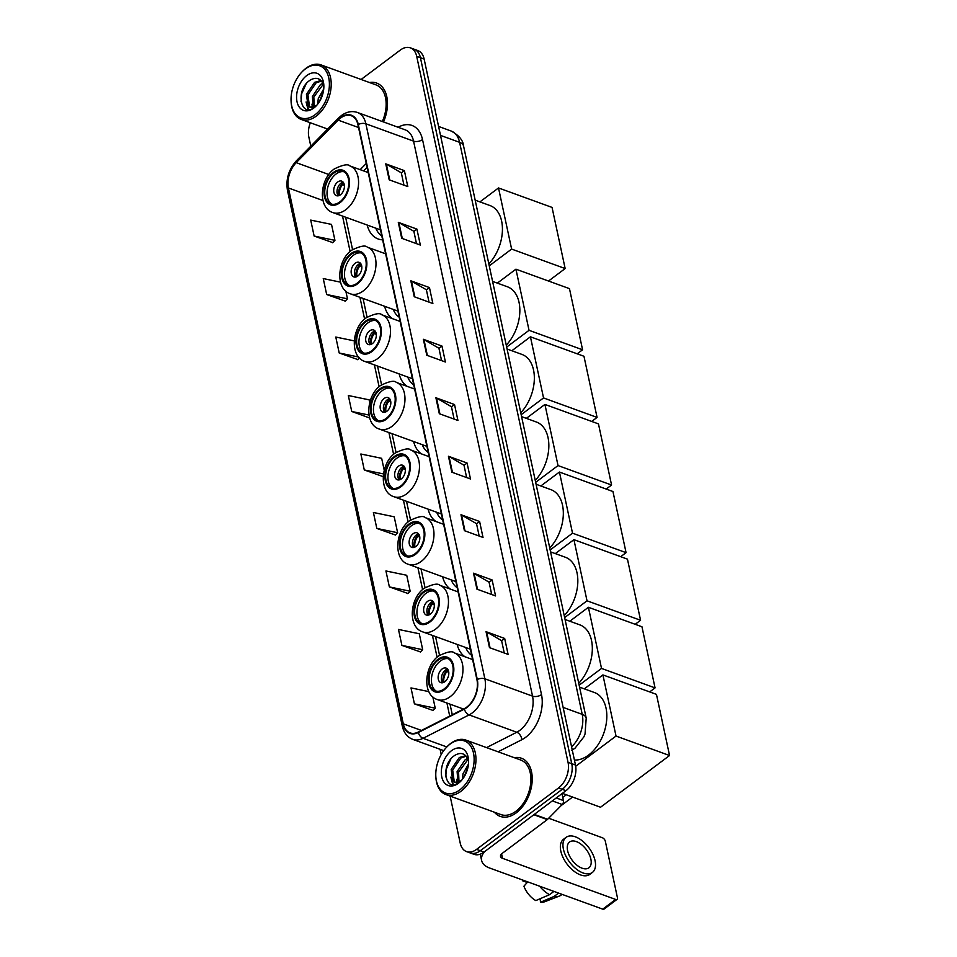 <?xml version="1.0" encoding="UTF-8"?>
<svg xmlns="http://www.w3.org/2000/svg" width="957" height="957" viewBox="0 0 957 957"><rect width="100%" height="100%" fill="white"/><g stroke="black" fill="none" stroke-linecap="round" stroke-linejoin="round"><path stroke-width="1.44" d="M457.111 644.384A34.177 21.879 -70 0 0 465.042 656.801M471.311 659.074A34.177 21.879 -70 0 0 472.531 659.158M442.613 576.772A34.177 21.879 -70 0 0 450.544 589.177M456.812 591.45A34.177 21.879 -70 0 0 458.032 591.546M428.114 509.148A34.177 21.879 -70 0 0 436.045 521.553M442.313 523.826A34.177 21.879 -70 0 0 443.534 523.922M413.615 441.524A34.177 21.879 -70 0 0 421.547 453.929M427.815 456.214A34.177 21.879 -70 0 0 429.035 456.298M399.117 373.9A34.177 21.879 -70 0 0 407.06 386.305M413.316 388.59A34.177 21.879 -70 0 0 414.537 388.674M384.618 306.276A34.177 21.879 -70 0 0 392.561 318.693M398.83 320.966A34.177 21.879 -70 0 0 400.038 321.05M367.213 225.051A34.177 21.879 -70 0 0 378.147 238.975A34.177 21.879 -70 0 0 382.633 239.824M450.137 796.116L460.221 843.117A19.343 12.381 -70 0 0 466.549 851.598L473.99 854.314A19.343 12.381 -70 0 0 484.027 852.077L565.97 790.673A19.343 12.381 -70 0 0 575.48 765.026L424.13 59.047A19.343 12.381 -70 0 0 417.802 50.554L414.082 49.202A19.343 12.381 -70 0 1 420.41 57.683A19.343 12.381 -70 0 0 414.082 49.202L410.362 47.85A19.343 12.381 -70 0 0 400.325 50.075L361.112 79.467M466.549 851.598A19.343 12.381 -70 0 0 476.574 849.373L558.517 787.97A19.343 12.381 -70 0 0 568.039 762.322L571.76 763.674L420.41 57.683L571.76 763.674A19.343 12.381 -70 0 1 562.238 789.322A19.343 12.381 -70 0 0 571.76 763.674L575.48 765.026M476.574 849.373L480.294 850.725L562.238 789.322L480.294 850.725A19.343 12.381 -70 0 1 470.27 852.962A19.343 12.381 -70 0 0 480.294 850.725L484.027 852.077M494.422 812.218A30.947 19.81 -70 0 0 500.248 816.393A30.947 19.81 -70 0 0 516.29 812.816A30.947 19.81 -70 0 0 532.056 782.587A30.947 19.81 -70 0 0 521.398 758.219A30.947 19.81 -70 0 0 514.256 757.681A30.947 19.81 -70 0 1 521.398 758.219L521.398 758.219A30.947 19.81 -70 0 1 532.056 782.587A30.947 19.81 -70 0 1 516.29 812.816A30.947 19.81 -70 0 1 500.248 816.393A30.947 19.81 -70 0 1 494.422 812.218M340.513 118.082A20.635 13.207 110 0 1 351.207 115.701A20.635 13.207 110 0 1 357.954 124.745L476.945 679.757A20.635 13.207 110 0 1 464.336 708.647L418.293 732.045A20.635 13.207 110 0 1 410.051 732.895A20.635 13.207 110 0 1 403.304 723.839L288.416 187.955A20.635 13.207 110 0 1 296.227 162.654L338.168 120.127A20.635 13.207 110 0 1 340.513 118.082M340.417 117.651A21.15 13.542 -70 0 0 338.024 119.757L296.084 162.283A21.15 13.542 -70 0 0 288.069 188.218L402.957 724.102A21.15 13.542 -70 0 0 418.329 732.512L464.36 709.113A21.15 13.542 -70 0 0 477.292 679.494L358.301 124.482A21.15 13.542 -70 0 0 340.417 117.651M489.47 647.626L508.095 654.397L504.674 638.451L486.048 631.68L489.47 647.626M504.255 652.997L501.6 640.64L486.646 631.955A5.156 2.775 167.9 0 0 486.048 631.68M501.624 640.735L504.674 638.451M476.933 589.153L495.559 595.924L492.137 579.966L473.512 573.195L476.933 589.153M491.719 594.524L489.063 582.167L474.11 573.47A5.156 2.775 167.9 0 0 473.512 573.195M489.087 582.251L492.137 579.966M464.396 530.668L483.022 537.439L479.601 521.493L460.975 514.722L464.396 530.668M479.182 536.052L476.526 523.682L461.573 514.998A5.156 2.775 167.9 0 0 460.975 514.722M476.55 523.778L479.601 521.493M451.86 472.196L470.485 478.967L467.064 463.021L448.438 456.25L451.86 472.196M466.645 477.567L464.001 465.21L449.036 456.525A5.156 2.775 167.9 0 0 448.438 456.25M464.013 465.305L467.064 463.021M389.176 179.808L407.802 186.579L404.38 170.621L385.755 163.85L389.176 179.808M403.962 185.18L401.318 172.822L386.353 164.125A5.156 2.775 167.9 0 0 385.755 163.85M401.33 172.906L404.38 170.621M401.713 238.281L420.338 245.052L416.917 229.106L398.291 222.335L401.713 238.281M416.498 243.652L413.855 231.295L398.89 222.61A5.156 2.775 167.9 0 0 398.291 222.335M413.867 231.391L416.917 229.106M414.249 296.754L432.875 303.525L429.454 287.579L410.828 280.808L414.249 296.754M429.035 302.137L426.391 289.78L411.426 281.083A5.156 2.775 167.9 0 0 410.828 280.808M426.403 289.863L429.454 287.579M426.786 355.238L445.412 362.009L441.99 346.063L423.365 339.292L426.786 355.238M441.572 360.61L438.928 348.252L423.963 339.568A5.156 2.775 167.9 0 0 423.365 339.292M438.94 348.348L441.99 346.063M439.323 413.711L457.948 420.482L454.527 404.536L435.902 397.765L439.323 413.711M454.108 419.094L451.465 406.737L436.5 398.04A5.156 2.775 167.9 0 0 435.902 397.765M451.477 406.821L454.527 404.536M383.482 121.946A30.947 19.81 -70 0 0 376.651 83.068A30.947 19.81 -70 0 0 369.522 82.529A30.947 19.81 -70 0 1 376.651 83.068A30.947 19.81 -70 0 1 383.482 121.946M568.039 762.322L416.69 56.331A19.343 12.381 -70 0 0 410.362 47.85M310.331 122.759A19.343 12.381 -70 0 0 308.86 137.138L310.798 146.17M440.1 749.307L441.225 754.523M389.355 586.904L410.158 591.223L406.737 575.277L385.934 570.958L389.355 586.904L407.933 593.472M401.892 645.389L422.695 649.695L419.274 633.749L398.471 629.443L401.892 645.389L420.47 651.944M428.844 691.612L411.008 687.916L414.429 703.862L433.007 710.429M369.725 402.622L369.127 399.835L348.324 395.528L351.745 411.474L369.641 417.982M354.234 340.871L335.787 337.043L339.209 353.001L357.786 359.557M340.477 282.148L323.251 278.571L326.672 294.517L345.25 301.084M314.135 236.044L334.938 240.351L331.517 224.405L310.714 220.098L314.135 236.044L332.713 242.6M376.819 528.431L397.622 532.738L394.2 516.792L373.397 512.485L376.819 528.431L395.397 534.987M384.224 470.246L381.664 458.319L360.861 454.001L364.282 469.947L382.86 476.514M364.282 469.947L383.47 473.93M351.745 411.474L368.983 415.051M359.413 357.906L357.643 359.7M339.209 353.001L358.624 357.021M326.672 294.517L347.475 298.835L345.824 291.143M347.475 298.835L345.106 301.228M334.938 240.351L332.569 242.743M397.622 532.738L395.253 535.13M410.158 591.223L407.79 593.615M422.695 649.695L420.326 652.088M414.429 703.862L435.232 708.18L432.803 696.863M435.232 708.18L432.863 710.572M315.116 114.696A27.729 17.752 -70 0 0 328.765 77.936A27.729 17.752 -70 0 0 305.319 68.976A27.729 17.752 -70 0 0 301.563 72.373A27.729 17.752 -70 0 0 291.084 101.191A27.729 17.752 -70 0 0 315.116 114.696M291.084 101.191L291.119 101.968A29.009 18.578 -70 0 0 301.228 119.446A29.009 18.578 -70 0 0 316.277 116.096A29.009 18.578 -70 0 0 331.05 87.745A29.009 18.578 -70 0 0 321.062 64.909A29.009 18.578 -70 0 0 306.013 68.258A29.009 18.578 -70 0 0 302.089 71.811L301.563 72.373M382.31 121.515A29.009 18.578 -70 0 0 375.993 84.886L321.062 64.909M317.652 104.205L318.274 98.619L323.753 88.857M319.231 101.968L323.358 91.585M313.274 107.304L312.365 96.478L320.499 84.503L322.832 83.283M314.243 106.945L313.836 97.016L323.251 84.288M323.861 86.74A14.57 9.331 -70 0 0 322.76 83.139C319.913 78.079 315.786 77.039 310.415 80.005C294.636 89.587 300.773 118.847 314.518 107.268L316.552 105.497L309.96 107.256L308.034 105.976L306.443 94.324L314.59 82.35L320.954 80.52M313.31 108.081L309.96 107.256M310.726 107.459L309.518 106.514L307.927 94.863L316.061 82.888L321.432 81.034M306.73 75.567A19.726 12.632 -70 0 0 297.017 101.729A19.726 12.632 -70 0 0 313.705 108.105A19.726 12.632 -70 0 0 316.265 105.808A19.726 12.632 -70 0 0 323.825 85.017A19.726 12.632 -70 0 0 306.73 75.567M323.837 85.245L322.856 80.388L323.837 85.46M301 101.741L301.646 93.75L306.084 83.941M308.632 109.517L306.994 104.54M313.011 107.375L312.903 106.694M308.046 109.505L306.084 101.98M312.353 107.495L311.994 104.122M333.67 173.205A17.405 11.149 -70 0 0 324.806 190.216A17.405 11.149 -70 0 0 330.799 203.925A17.405 11.149 -70 0 0 339.819 201.915A17.405 11.149 -70 0 0 348.695 184.904A17.405 11.149 -70 0 0 342.69 171.195A17.405 11.149 -70 0 0 333.67 173.205M343.826 171.722A17.405 11.149 -70 0 0 335.991 174.054A17.405 11.149 -70 0 0 327.234 190.132A17.405 11.149 -70 0 0 331.995 204.236M488.836 263.917A35.457 22.705 -70 0 0 502.425 230.063A35.457 22.705 -70 0 0 490.02 205.552L475.162 200.157M375.802 228.173A30.492 19.523 -70 0 0 381.807 236.008M337.701 182.021A7.74 4.952 -70 0 0 333.766 189.582A7.74 4.952 -70 0 0 336.433 195.683A7.74 4.952 -70 0 0 340.441 194.785A7.74 4.952 -70 0 0 344.376 187.225A7.74 4.952 -70 0 0 341.721 181.136A7.74 4.952 -70 0 0 337.701 182.021M343.18 182.189A7.74 4.952 -70 0 0 340.967 183.206A7.74 4.952 -70 0 0 338.228 195.814M338.646 195.707A10.312 6.603 110 0 1 342.51 183.385L344.101 183.971M339.568 195.336A9.032 5.778 110 0 1 342.738 184.474L342.51 183.385M344.412 185.682L342.738 184.474M565.156 268.558L511.624 249.083L498.513 187.955L552.057 207.418L565.156 268.558L548.517 281.035M511.624 249.083L489.254 265.855M479.924 201.891L498.513 187.955M351.087 254.43A17.405 11.149 -70 0 0 342.211 271.441A17.405 11.149 -70 0 0 348.216 285.15A17.405 11.149 -70 0 0 357.236 283.14A17.405 11.149 -70 0 0 366.1 266.13A17.405 11.149 -70 0 0 360.107 252.433A17.405 11.149 -70 0 0 351.087 254.43M361.232 252.959A17.405 11.149 -70 0 0 353.408 255.28A17.405 11.149 -70 0 0 344.652 271.369A17.405 11.149 -70 0 0 349.413 285.473M506.253 345.154A35.457 22.705 -70 0 0 519.842 311.3A35.457 22.705 -70 0 0 507.437 286.789L492.58 281.382M393.207 309.398A30.492 19.523 -70 0 0 399.225 317.234M355.119 263.259A7.74 4.952 -70 0 0 351.183 270.819A7.74 4.952 -70 0 0 353.839 276.908A7.74 4.952 -70 0 0 357.858 276.011A7.74 4.952 -70 0 0 361.794 268.45A7.74 4.952 -70 0 0 359.126 262.362A7.74 4.952 -70 0 0 355.119 263.259M360.598 263.414A7.74 4.952 -70 0 0 358.385 264.443A7.74 4.952 -70 0 0 355.645 277.04M356.052 276.944A10.312 6.603 110 0 1 359.916 264.622L361.519 265.197M356.973 276.573A9.032 5.778 110 0 1 360.155 265.711L359.916 264.622M361.818 266.919L360.155 265.711M582.574 349.784L529.042 330.321L515.931 269.18L569.475 288.655L582.574 349.784L577.203 353.815M529.042 330.321L506.672 347.08M497.341 283.116L515.931 269.18M365.574 322.054A17.405 11.149 -70 0 0 356.71 339.065A17.405 11.149 -70 0 0 362.703 352.774A17.405 11.149 -70 0 0 371.735 350.764A17.405 11.149 -70 0 0 380.599 333.754A17.405 11.149 -70 0 0 374.606 320.057A17.405 11.149 -70 0 0 365.574 322.054M375.73 320.571A17.405 11.149 -70 0 0 367.907 322.904A17.405 11.149 -70 0 0 359.15 338.981A17.405 11.149 -70 0 0 363.911 353.097M520.752 412.778A35.457 22.705 -70 0 0 534.341 378.912A35.457 22.705 -70 0 0 521.924 354.413L507.078 349.006M407.706 377.022A30.492 19.523 -70 0 0 413.723 384.858M369.617 330.883A7.74 4.952 -70 0 0 365.682 338.443A7.74 4.952 -70 0 0 368.337 344.532A7.74 4.952 -70 0 0 372.357 343.635A7.74 4.952 -70 0 0 376.292 336.074A7.74 4.952 -70 0 0 373.625 329.986A7.74 4.952 -70 0 0 369.617 330.883M375.096 331.038A7.74 4.952 -70 0 0 372.871 332.067A7.74 4.952 -70 0 0 370.132 344.664M370.55 344.568A10.312 6.603 110 0 1 374.414 332.246L376.017 332.821M371.472 344.197A9.032 5.778 110 0 1 374.654 333.323L374.414 332.246M376.316 334.531L374.654 333.323M597.072 417.408L543.54 397.945L530.429 336.804L583.961 356.267L597.072 417.408L591.701 421.439M543.54 397.945L521.158 414.704M511.839 350.74L530.429 336.804M380.073 389.678A17.405 11.149 -70 0 0 371.208 406.689A17.405 11.149 -70 0 0 377.202 420.398A17.405 11.149 -70 0 0 386.233 418.388A17.405 11.149 -70 0 0 395.097 401.378A17.405 11.149 -70 0 0 389.104 387.669A17.405 11.149 -70 0 0 380.073 389.678M390.229 388.195A17.405 11.149 -70 0 0 382.405 390.528A17.405 11.149 -70 0 0 373.637 406.605A17.405 11.149 -70 0 0 378.41 420.721M535.25 480.39A35.457 22.705 -70 0 0 548.84 446.536A35.457 22.705 -70 0 0 536.422 422.025L521.577 416.63M422.204 444.646A30.492 19.523 -70 0 0 428.222 452.482M384.116 398.495A7.74 4.952 -70 0 0 380.168 406.055A7.74 4.952 -70 0 0 382.836 412.156A7.74 4.952 -70 0 0 386.843 411.259A7.74 4.952 -70 0 0 390.791 403.698A7.74 4.952 -70 0 0 388.123 397.61A7.74 4.952 -70 0 0 384.116 398.495M389.583 398.662A7.74 4.952 -70 0 0 387.37 399.691A7.74 4.952 -70 0 0 384.63 412.288M385.049 412.18A10.312 6.603 110 0 1 388.913 399.859L390.516 400.445M385.97 411.809A9.032 5.778 110 0 1 389.152 400.947L388.913 399.859M390.815 402.155L389.152 400.947M611.571 485.032L558.027 465.569L544.928 404.428L598.46 423.891L611.571 485.032L606.2 489.051M558.027 465.569L535.657 482.328M526.338 418.365L544.928 404.428M394.571 457.302A17.405 11.149 -70 0 0 385.707 474.313A17.405 11.149 -70 0 0 391.7 488.01A17.405 11.149 -70 0 0 400.732 486.012A17.405 11.149 -70 0 0 409.596 469.002A17.405 11.149 -70 0 0 403.603 455.293A17.405 11.149 -70 0 0 394.571 457.302M404.727 455.819A17.405 11.149 -70 0 0 396.904 458.152A17.405 11.149 -70 0 0 388.135 474.229A17.405 11.149 -70 0 0 392.896 488.333M549.749 548.014A35.457 22.705 -70 0 0 563.326 514.16A35.457 22.705 -70 0 0 550.921 489.649L536.076 484.254M436.703 512.27A30.492 19.523 -70 0 0 442.72 520.106M398.614 466.119A7.74 4.952 -70 0 0 394.667 473.679A7.74 4.952 -70 0 0 397.334 479.768A7.74 4.952 -70 0 0 401.342 478.883A7.74 4.952 -70 0 0 405.29 471.322A7.74 4.952 -70 0 0 402.622 465.234A7.74 4.952 -70 0 0 398.614 466.119M404.081 466.286A7.74 4.952 -70 0 0 401.868 467.303A7.74 4.952 -70 0 0 399.129 479.9M399.548 479.804A10.312 6.603 110 0 1 403.411 467.483L405.014 468.069M400.469 479.433A9.032 5.778 110 0 1 403.639 468.571L403.411 467.483M405.313 469.779L403.639 468.571M626.069 552.656L572.525 533.181L559.426 472.052L612.958 491.515L626.069 552.656L620.698 556.675M572.525 533.181L550.155 549.952M540.825 485.977L559.426 472.052M409.07 524.926A17.405 11.149 -70 0 0 400.205 541.937A17.405 11.149 -70 0 0 406.199 555.634A17.405 11.149 -70 0 0 415.218 553.625A17.405 11.149 -70 0 0 424.095 536.626A17.405 11.149 -70 0 0 418.101 522.917A17.405 11.149 -70 0 0 409.07 524.926M419.226 523.443A17.405 11.149 -70 0 0 411.402 525.764A17.405 11.149 -70 0 0 402.634 541.853A17.405 11.149 -70 0 0 407.395 555.957M564.235 615.638A35.457 22.705 -70 0 0 577.825 581.784A35.457 22.705 -70 0 0 565.42 557.273L550.574 551.878M451.202 579.894A30.492 19.523 -70 0 0 457.219 587.73M413.113 533.743A7.74 4.952 -70 0 0 409.165 541.303A7.74 4.952 -70 0 0 411.833 547.392A7.74 4.952 -70 0 0 415.84 546.507A7.74 4.952 -70 0 0 419.788 538.947A7.74 4.952 -70 0 0 417.12 532.846A7.74 4.952 -70 0 0 413.113 533.743M418.58 533.898A7.74 4.952 -70 0 0 416.367 534.927A7.74 4.952 -70 0 0 413.627 547.524M414.046 547.428A10.312 6.603 110 0 1 417.91 535.107L419.513 535.693M414.967 547.057A9.032 5.778 110 0 1 418.137 536.195L417.91 535.107M419.812 537.403L418.137 536.195M640.568 620.268L587.024 600.805L573.925 539.676L627.457 559.139L640.568 620.268L635.185 624.299M587.024 600.805L564.654 617.576M555.323 553.601L573.925 539.676M423.568 592.55A17.405 11.149 -70 0 0 414.704 609.549A17.405 11.149 -70 0 0 420.697 623.258A17.405 11.149 -70 0 0 429.717 621.249A17.405 11.149 -70 0 0 438.593 604.238A17.405 11.149 -70 0 0 432.588 590.541A17.405 11.149 -70 0 0 423.568 592.55M433.724 591.067A17.405 11.149 -70 0 0 425.889 593.388A17.405 11.149 -70 0 0 417.132 609.477A17.405 11.149 -70 0 0 421.893 623.581M578.734 683.262A35.457 22.705 -70 0 0 592.323 649.408A35.457 22.705 -70 0 0 579.918 624.897L565.061 619.49M465.7 647.506A30.492 19.523 -70 0 0 471.705 655.342M427.6 601.367A7.74 4.952 -70 0 0 423.664 608.927A7.74 4.952 -70 0 0 426.332 615.016A7.74 4.952 -70 0 0 430.339 614.119A7.74 4.952 -70 0 0 434.275 606.559A7.74 4.952 -70 0 0 431.619 600.47A7.74 4.952 -70 0 0 427.6 601.367M433.078 601.522A7.74 4.952 -70 0 0 430.865 602.551A7.74 4.952 -70 0 0 428.126 615.148M428.545 615.052A10.312 6.603 110 0 1 432.408 602.731L434 603.305M429.466 614.681A9.032 5.778 110 0 1 432.636 603.819L432.408 602.731M434.311 605.027L432.636 603.819M655.055 687.892L601.522 668.429L588.411 607.288L641.956 626.763L655.055 687.892L649.683 691.923M601.522 668.429L579.152 685.188M569.822 621.225L588.411 607.288M438.067 660.163A17.405 11.149 -70 0 0 429.203 677.173A17.405 11.149 -70 0 0 435.196 690.882A17.405 11.149 -70 0 0 444.215 688.873A17.405 11.149 -70 0 0 453.08 671.862A17.405 11.149 -70 0 0 447.086 658.165A17.405 11.149 -70 0 0 438.067 660.163M448.211 658.679A17.405 11.149 -70 0 0 440.387 661.012A17.405 11.149 -70 0 0 431.631 677.089A17.405 11.149 -70 0 0 436.392 691.205M574.415 760.037A35.457 22.705 -70 0 0 588.567 755.085A35.457 22.705 -70 0 0 606.63 720.43A35.457 22.705 -70 0 0 594.417 692.521L579.559 687.114M442.098 668.991A7.74 4.952 -70 0 0 438.162 676.551A7.74 4.952 -70 0 0 440.83 682.64A7.74 4.952 -70 0 0 444.838 681.743A7.74 4.952 -70 0 0 448.773 674.183A7.74 4.952 -70 0 0 446.118 668.094A7.74 4.952 -70 0 0 442.098 668.991M447.577 669.146A7.74 4.952 -70 0 0 445.364 670.175A7.74 4.952 -70 0 0 442.624 682.772M443.043 682.676A10.312 6.603 110 0 1 446.907 670.355L448.498 670.929M443.952 682.305A9.032 5.778 110 0 1 447.134 671.431L446.907 670.355M448.797 672.639L447.134 671.431M572.561 797.049L561.125 805.615M669.553 755.516L616.021 736.053L602.91 674.912L656.454 694.375L669.553 755.516L600.553 807.229L562.393 793.353M566.317 794.777L562.776 797.432M616.021 736.053L575.707 766.258M584.32 688.849L602.91 674.912M556.268 797.947L563.446 800.554L561.962 793.676M484.601 851.646A25.791 13.865 167.9 0 0 481.622 860.499A25.791 13.865 167.9 0 0 489.589 868.011L602.719 909.15L615.662 899.448L502.533 858.321A6.448 3.469 -12.1 0 1 500.535 856.443A6.448 3.469 -12.1 0 1 502.186 853.393L547.284 819.599L533.874 814.73M615.662 899.448A3.218 1.77 53.2 0 0 617.026 899.377L604.082 909.066A3.218 1.77 -126.8 0 1 602.719 909.15M617.026 899.377A3.218 1.77 53.2 0 0 617.421 897.642L605.338 841.287A3.218 1.77 53.2 0 0 602.443 837.782L548.672 818.235M563.446 800.554A3.218 2.07 110 0 1 562.226 804.502L547.643 819.276A3.218 2.07 110 0 1 547.284 819.599M590.876 859.135A16.113 8.852 53.2 0 0 581.569 844.636A16.113 8.852 53.2 0 0 569.571 842.004A16.113 8.852 53.2 0 0 567.597 850.665A16.113 8.852 53.2 0 0 576.904 865.164A16.113 8.852 53.2 0 0 588.902 867.796A16.113 8.852 53.2 0 0 590.876 859.135M523.323 880.284L522.797 880.895L525.656 881.935L526.374 881.397M566.089 837.351L563.494 839.301A21.927 12.034 53.2 0 0 560.814 851.084A21.927 12.034 53.2 0 0 573.47 870.786A21.927 12.034 53.2 0 0 589.787 874.387L592.383 872.437A21.927 12.034 53.2 0 0 595.063 860.654A21.927 12.034 53.2 0 0 582.406 840.952A21.927 12.034 53.2 0 0 566.089 837.351A21.927 12.034 53.2 0 0 563.41 849.146A21.927 12.034 53.2 0 0 576.054 868.848A21.927 12.034 53.2 0 0 592.383 872.437M539.64 886.218A21.281 11.675 53.2 0 0 549.569 894.663L535.824 900.585A16.759 9.199 53.2 0 1 523.934 886.206L527.75 881.887M553.924 891.41L549.569 894.663M540.167 898.719L540.478 902.272L554.223 896.362L558.577 893.096M554.223 896.362A21.281 11.675 53.2 0 0 559.355 896.075A21.281 11.675 53.2 0 0 560.946 895.202L562.058 894.364M522.785 880.081A16.759 9.199 53.2 0 0 522.797 880.895M540.478 902.272A16.759 9.199 53.2 0 0 544.055 901.973L559.355 896.075M459.85 789.848A27.729 17.752 -70 0 0 473.5 753.087A27.729 17.752 -70 0 0 450.053 744.127A27.729 17.752 -70 0 0 446.297 747.525A27.729 17.752 -70 0 0 435.818 776.342A27.729 17.752 -70 0 0 459.85 789.848M435.818 776.342L435.866 777.12A29.009 18.578 -70 0 0 445.974 794.597A29.009 18.578 -70 0 0 461.011 791.248A29.009 18.578 -70 0 0 475.796 762.896A29.009 18.578 -70 0 0 465.796 740.06A29.009 18.578 -70 0 0 450.759 743.41A29.009 18.578 -70 0 0 446.823 746.962L446.297 747.525M445.974 794.597L500.906 814.574A29.009 18.578 -70 0 0 515.955 811.225A29.009 18.578 -70 0 0 530.728 782.874A29.009 18.578 -70 0 0 520.74 760.037L465.796 740.06M462.387 779.357L463.009 773.782L468.487 764.009M463.966 777.132L468.093 766.736M458.02 782.455L457.099 771.629L465.246 759.655L467.578 758.434M458.977 782.096L458.582 772.167L467.997 759.451M468.607 761.892A14.57 9.331 -70 0 0 467.506 758.291C464.647 753.231 460.532 752.19 455.149 755.169C439.371 764.751 445.519 793.999 459.264 782.419L461.298 780.649L454.707 782.407L452.781 781.139L451.19 769.476L459.324 757.501L465.7 755.671M458.044 783.233L454.707 782.407M455.46 782.611L454.252 781.666L452.673 770.014L460.807 758.04L466.167 756.186M451.465 750.719A19.726 12.632 -70 0 0 441.763 776.881A19.726 12.632 -70 0 0 458.439 783.257A19.726 12.632 -70 0 0 460.999 780.96A19.726 12.632 -70 0 0 468.559 760.169A19.726 12.632 -70 0 0 451.465 750.719M468.571 760.408L467.59 755.54L468.583 760.612M445.747 776.893L446.381 768.902L450.819 759.092M453.379 784.68L451.74 779.704M457.757 782.527L457.649 781.845M452.793 784.656L450.819 777.132M457.087 782.647L456.74 779.273M571.58 746.831A25.791 16.508 -70 0 0 582.227 714.353L459.599 142.342A25.791 16.508 -70 0 0 451.154 131.025C459.049 135.416 463.188 140.44 463.583 146.098L586.21 718.121A12.896 6.926 -12.1 0 0 582.227 714.353L563.135 707.414M440.507 135.392L459.599 142.342A12.896 6.926 -12.1 0 1 463.583 146.098M424.13 59.047L416.69 56.331M565.97 790.673L558.517 787.97M398.136 127.269A32.239 20.635 110 0 1 422.515 139.578L541.506 694.591A6.448 3.469 -12.1 0 1 532.535 696.122L413.556 141.122A25.791 16.508 -70 0 0 405.11 129.805L357.44 112.471A25.791 16.508 110 0 1 365.873 123.788A6.448 3.469 167.9 0 0 358.301 124.482M541.506 694.591A32.239 20.635 110 0 1 525.632 737.333A32.239 20.635 110 0 1 521.804 739.725L498.071 751.795M464.36 709.113A6.448 4.091 63.1 0 0 469.109 714.903L516.78 732.237A25.791 16.508 -70 0 0 519.842 730.323A25.791 16.508 -70 0 0 532.535 696.122L484.864 678.788A25.791 16.508 110 0 1 469.109 714.903L423.066 738.314A25.791 16.508 110 0 1 412.754 739.366L443.737 750.623M357.44 112.471C352.032 110.677 346.661 111.718 341.338 115.606L338.419 118.166A6.448 2.883 44.6 0 0 338.024 119.757M338.419 118.166L296.479 160.692C288.727 169.365 285.712 179.234 287.447 190.287A6.448 3.469 -12.1 0 1 288.069 188.218M402.957 724.102A6.448 3.469 167.9 0 0 402.323 726.172C403.842 732.799 407.311 737.201 412.754 739.366M418.329 732.512A6.448 4.091 63.1 0 0 423.066 738.314L446.835 746.95M296.479 160.692A6.448 2.883 44.6 0 0 296.084 162.283M477.292 679.494A6.448 3.469 -12.1 0 1 484.864 678.788L365.873 123.788L413.556 141.122A6.448 3.469 -12.1 0 0 422.515 139.578M486.551 747.608L516.78 732.237A6.448 4.091 -116.9 0 1 521.804 739.725M403.304 723.839L421.451 730.442M338.168 120.127L358.564 127.544M296.227 162.654L328.825 174.509M366.256 163.48L360.167 169.664M288.416 187.955L322.964 200.527M342.522 216.067L350.106 251.476M359.94 297.304L364.605 319.1M374.426 364.928L379.104 386.724M388.925 432.552L393.602 454.336M403.423 500.164L408.101 521.96M417.922 567.788L422.599 589.584M432.42 635.412L437.086 657.208M446.919 703.036L449.706 716.075M439.909 413.926L436.5 398.04M427.372 355.454L423.963 339.568M414.836 296.969L411.426 281.083M402.299 238.496L398.89 222.61M389.762 180.012L386.353 164.125M452.446 472.399L449.036 456.525M464.982 530.884L461.573 514.998M477.519 589.356L474.11 573.47M490.056 647.841L486.646 631.955M339.998 202.705A18.374 11.759 -70 0 0 349.042 178.349A18.374 11.759 -70 0 0 333.503 172.404A18.374 11.759 -70 0 0 324.459 196.771A18.374 11.759 -70 0 0 339.998 202.705M368.218 172.583L349.879 165.92A24.822 15.886 110 0 1 358.432 185.467A24.822 15.886 110 0 1 345.788 209.715A24.822 15.886 110 0 1 332.916 212.586L380.503 229.883M357.404 283.942A18.374 11.759 -70 0 0 366.447 259.574A18.374 11.759 -70 0 0 350.908 253.641A18.374 11.759 -70 0 0 341.864 277.997A18.374 11.759 -70 0 0 357.404 283.942M385.635 253.82L367.297 247.157A24.822 15.886 110 0 1 375.85 266.692A24.822 15.886 110 0 1 363.205 290.952A24.822 15.886 110 0 1 350.334 293.811L397.909 311.109M371.902 351.566A18.374 11.759 -70 0 0 380.946 327.198A18.374 11.759 -70 0 0 365.407 321.265A18.374 11.759 -70 0 0 356.363 345.621A18.374 11.759 -70 0 0 371.902 351.566M400.122 321.444L381.795 314.769A24.822 15.886 110 0 1 390.348 334.316A24.822 15.886 110 0 1 377.704 358.576A24.822 15.886 110 0 1 364.832 361.435L412.407 378.733M386.401 419.19A18.374 11.759 -70 0 0 395.444 394.822A18.374 11.759 -70 0 0 379.905 388.877A18.374 11.759 -70 0 0 370.861 413.245A18.374 11.759 -70 0 0 386.401 419.19M414.62 389.056L396.294 382.393A24.822 15.886 110 0 1 404.835 401.94A24.822 15.886 110 0 1 392.203 426.188A24.822 15.886 110 0 1 379.331 429.059L426.906 446.357M400.899 486.802A18.374 11.759 -70 0 0 409.943 462.446A18.374 11.759 -70 0 0 394.404 456.501A18.374 11.759 -70 0 0 385.36 480.869A18.374 11.759 -70 0 0 400.899 486.802M429.119 456.68L410.792 450.017A24.822 15.886 110 0 1 419.333 469.564A24.822 15.886 110 0 1 406.689 493.812A24.822 15.886 110 0 1 393.817 496.683L441.404 513.981M415.398 554.426A18.374 11.759 -70 0 0 424.441 530.07A18.374 11.759 -70 0 0 408.902 524.125A18.374 11.759 -70 0 0 399.859 548.493A18.374 11.759 -70 0 0 415.398 554.426M443.617 524.304L425.291 517.641A24.822 15.886 110 0 1 433.832 537.176A24.822 15.886 110 0 1 421.188 561.436A24.822 15.886 110 0 1 408.316 564.295L455.903 581.593M429.896 622.05A18.374 11.759 -70 0 0 438.94 597.682A18.374 11.759 -70 0 0 423.401 591.749A18.374 11.759 -70 0 0 414.357 616.105A18.374 11.759 -70 0 0 429.896 622.05M458.116 591.928L439.777 585.265A24.822 15.886 110 0 1 448.331 604.8A24.822 15.886 110 0 1 435.686 629.06A24.822 15.886 110 0 1 422.815 631.919L470.401 649.217M444.383 689.674A18.374 11.759 -70 0 0 453.427 665.306A18.374 11.759 -70 0 0 437.887 659.373A18.374 11.759 -70 0 0 428.844 683.729A18.374 11.759 -70 0 0 444.383 689.674M472.614 659.552L454.276 652.877A24.822 15.886 110 0 1 462.829 672.424A24.822 15.886 110 0 1 450.185 696.684A24.822 15.886 110 0 1 437.313 699.543L463.511 709.065M502.533 858.321L501.588 853.907M534.281 814.419L547.643 819.276M562.226 804.502L552.321 800.901M586.21 718.121L585.038 733.983L583.89 736.866L574.99 748.242L571.568 750.372M451.154 131.025L438.593 126.456M287.447 190.287L402.323 726.172M345.621 217.203L352.559 249.562M363.038 298.428L367.057 317.186M377.537 366.053L381.556 384.798M392.023 433.677L396.042 452.422M406.522 501.301L410.541 520.046M421.02 568.913L425.04 587.67M435.519 636.537L439.538 655.294M450.017 704.161L452.29 714.771M367.093 167.331L363.576 170.896M327.677 129.063L301.228 119.446M349.879 165.92C347.989 163.779 342.785 164.795 334.292 168.946C319.662 179.055 317.748 208.04 332.916 212.586M367.297 247.157C365.395 245.016 360.203 246.021 351.697 250.172C337.079 260.28 335.165 289.265 350.334 293.811M381.795 314.769C379.893 312.64 374.701 313.645 366.196 317.796C351.578 327.904 349.664 356.889 364.832 361.435M396.294 382.393C394.392 380.252 389.188 381.269 380.695 385.42C366.076 395.528 364.162 424.513 379.331 429.059M410.792 450.017C408.89 447.876 403.687 448.881 395.193 453.032C380.563 463.152 378.661 492.137 393.817 496.683M425.291 517.641C423.389 515.5 418.185 516.505 409.692 520.656C395.062 530.764 393.148 559.761 408.316 564.295M439.777 585.265C437.887 583.124 432.684 584.129 424.19 588.28C409.56 598.388 407.646 627.373 422.815 631.919M454.276 652.877C452.374 650.748 447.182 651.753 438.677 655.904C424.059 666.012 422.145 694.997 437.313 699.543M481.622 860.499L480.27 854.158"/></g></svg>
